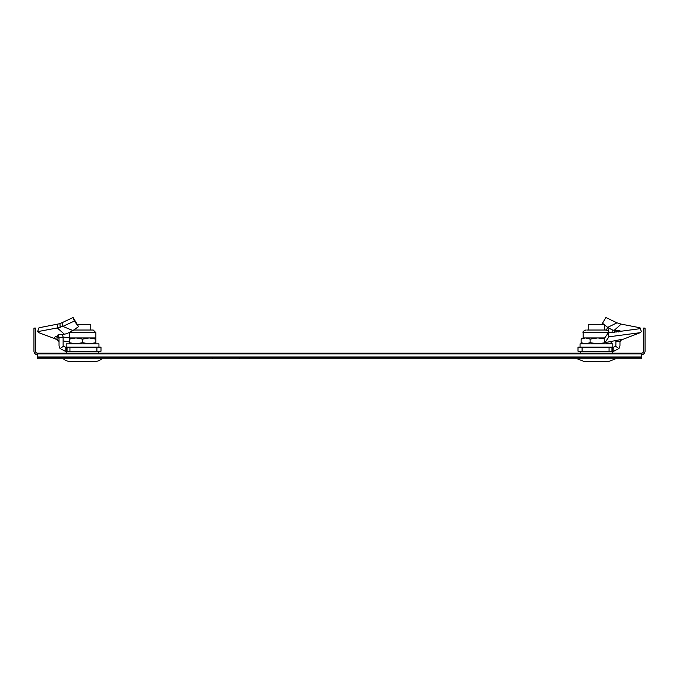 <?xml version="1.0" encoding="UTF-8"?>
<svg xmlns="http://www.w3.org/2000/svg" width="679" height="679" viewBox="0 0 679 679"><rect width="100%" height="100%" fill="white"/><g stroke="black" fill="none" stroke-linecap="round" stroke-linejoin="round"><path stroke-width="1.02" d="M37.532 357.273L37.532 358.809L239.619 358.809L239.619 357.273L37.532 357.273L37.532 353.182L66.703 353.182L66.703 351.238M98.438 351.238L98.438 353.182L580.562 353.182L580.562 351.238M612.297 351.238L612.297 353.182L641.468 353.182L641.468 358.809L239.619 358.809M37.532 354.718A3.582 3.582 0 0 1 33.95 351.128L33.95 328.101L35.486 328.101L35.486 351.128A2.045 2.045 0 0 0 37.532 353.182L641.468 353.182A2.045 2.045 0 0 0 643.514 351.128L643.514 328.101L645.05 328.101L645.05 351.128A3.582 3.582 0 0 1 641.468 354.718M99.465 353.182L65.685 353.182M613.315 353.182L579.535 353.182M239.619 357.273L641.468 357.273M604.098 338.762L597.758 337.93L583.125 337.93L583.125 332.659L609.734 332.659L607.102 330.028L606.075 330.028M586.775 330.028L607.102 330.028M611.72 341.622L611.72 342.674L608.554 343.863L605.396 342.674L597.758 343.863L590.11 342.674L590.11 339.118L585.621 337.93L581.139 339.118L583.125 337.93M590.11 342.674L585.621 343.863L581.139 342.674L581.139 339.118M581.139 342.674L583.125 343.863M611.72 342.674L609.734 343.863M604.7 337.93L597.758 337.93L590.11 339.118M614.402 332.379L614.156 330.384L621.192 324.112L616.982 322.831L607.688 327.38L604.616 325.037M604.055 324.621L602.536 323.187L602.273 323.628L605.923 317.526L616.982 322.831M608.953 336.801L608.248 332.965L604.064 338.813L604.972 342.632L608.953 336.801L640.195 332.676L620.368 340.332L619.842 339.856M621.438 339.449L604.972 342.632M619.969 341.299L620.368 340.332M613.833 347.139L613.833 351.238L618.917 348.531A6.145 6.145 0 0 0 619.969 345.093L619.969 341.596L615.878 341.596L615.912 340.9L615.878 345.093A2.045 2.045 0 0 1 615.522 346.239L613.833 347.139L578.007 347.139L578.007 351.238L578.007 347.139M613.833 351.238L612.628 351.238L612.628 347.139M578.007 351.238L612.628 351.238M616.065 332.209L615.828 330.707L620.012 330.749L618.45 331.972M606.092 330.58L607.688 327.38L612.195 329.892L615.828 330.707M605.312 330.028L604.616 329.527M601.662 324.621L602.273 323.628M621.192 324.112L640.008 327.77L638.752 328.848L608.248 332.965M640.008 327.77L641.409 331.641L640.195 332.676M619.18 331.454L620.326 331.768M622.346 339.492L621.285 339.746M588.243 330.028L588.243 324.621L604.616 324.621L604.616 330.028M577.26 358.809L584.144 361.474L608.715 361.474L615.598 358.809M580.053 347.139L580.053 343.863L612.806 343.863L612.806 347.139M82.575 342.674L75.921 343.863L69.266 342.674L69.266 339.118L75.921 337.93L89.229 337.93L82.575 339.118L82.575 342.674L89.229 343.863L95.875 342.674L95.875 339.118L89.229 337.93L95.875 337.93L95.875 339.118M73.688 330.028L93.244 330.028L95.875 332.659L69.538 332.659M95.875 343.863L95.875 342.674M69.266 339.118L69.266 337.93L75.921 337.93L82.575 339.118M69.266 342.674L69.266 343.863M77.338 324.621L90.757 324.621L90.757 330.028M74.384 329.527L74.384 330.028M63.402 358.809A10.236 10.236 0 0 0 70.285 361.474L94.856 361.474A10.236 10.236 0 0 0 101.74 358.809M72.908 330.58L66.958 333.644L64.369 334.195L57.299 327.949L62.816 326.378L72.908 330.58L78.56 326.616L73.077 317.526L59.981 323.662L38.992 327.77L37.591 331.641L38.805 332.676L57.715 339.746M64.369 334.195L58.165 334.569L58.258 335.027L58.479 334.509M58.292 334.959L58.504 334.509M63.122 340.909L69.266 341.936M63.113 337.013L69.266 337.938L69.266 332.786M100.993 347.139L100.993 351.238L100.993 347.139L65.167 347.139L63.478 346.239A2.045 2.045 0 0 1 63.122 345.093L63.122 337.37L59.031 337.37L59.031 345.093A6.145 6.145 0 0 0 60.083 348.531L63.478 346.239M100.993 351.238L96.902 351.238L96.902 347.139M65.167 347.139L65.167 351.238L96.902 351.238M65.167 351.238L60.083 348.531M62.502 334.509L63.122 337.37M58.165 334.569L59.031 337.37M78.56 326.616L74.342 321.074L73.077 317.526M62.018 322.831L62.816 326.378L74.342 321.074M37.591 331.641L57.299 327.949L57.808 324.112M58.258 335.027L56.756 336.224L59.031 338.405M56.756 336.224C53.666 337.31 53.633 338.405 56.654 339.492L59.031 341.299M66.194 347.139L66.194 343.863L98.947 343.863L98.947 347.139M37.532 356.976L641.468 356.976M37.532 353.929L641.468 353.929M212.255 357.273L212.255 358.809M618.917 348.531L615.522 346.239M611.957 351.238L611.957 347.139M609.063 351.238L609.063 347.139M582.098 351.238L582.098 347.139M612.085 332.6L612.195 329.892M608.35 330.342L609.029 328.347M69.937 351.238L69.937 347.139M67.043 351.238L67.043 347.139M66.372 351.238L66.372 347.139M60.142 327.405L59.981 323.662M56.985 339.271L56.985 336.377M583.125 332.659C582.463 331.997 583.337 331.114 585.756 330.028M621.608 339.687L619.969 341.69M95.875 337.93L95.875 332.659M57.392 339.687L59.031 341.69"/></g></svg>
